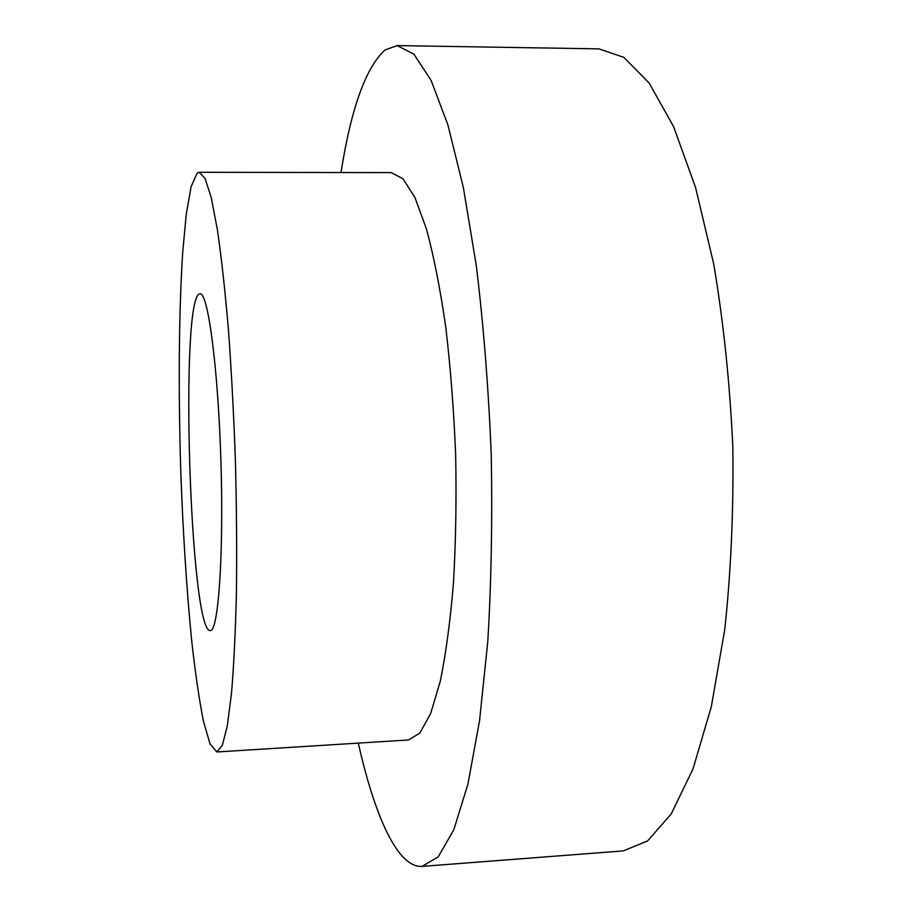 <?xml version="1.0" encoding="UTF-8"?>
<svg xmlns="http://www.w3.org/2000/svg" width="912" height="912" viewBox="0 0 912 912"><rect width="100%" height="100%" fill="white"/><g stroke="black" fill="none" stroke-linecap="round" stroke-linejoin="round"><path stroke-width="1.37" d="M340.985 172.528C351.131 108.311 365.815 67.454 385.035 49.955L397.153 45.6L413.854 54.127L431.045 80.256L447.883 124.83L463.342 187.439L476.36 265.962C483.52 325.082 488.467 387.611 491.203 453.526C492.469 519.487 491.329 582.187 487.772 641.638L479.541 720.799L467.902 784.229L453.8 829.76L438.227 856.87L422.074 866.4C397.564 867.939 374.684 815.909 358.302 743.109M397.153 45.6L598.933 48.872L623.819 57.342L649.093 82.946L673.512 126.472L695.56 187.473L713.686 263.864C723.41 321.343 729.771 382.117 732.803 446.185C733.67 510.332 730.991 571.379 724.789 629.337L711.326 706.686L693.017 768.907L671.289 813.846L647.611 840.932L623.284 850.896L422.074 866.4M216.851 751.967L408.405 739.974L419.782 733.168L430.578 713.754L440.211 681.56C445.865 653.995 450.3 621.072 453.481 582.779C455.806 542.116 456.524 499.388 455.647 454.598C453.811 409.841 450.505 367.24 445.717 326.792C440.211 288.762 433.793 256.169 426.463 228.992L414.903 197.448L402.944 178.718L391.18 172.619L199.249 172.277L197.117 173.166L191.144 186.595L186.265 214.195L182.628 253.228C178.798 313.34 178.296 392.605 180.815 472.61C183.027 533.531 186.652 589.574 191.691 640.748C195.236 672.566 199.147 699.344 203.41 721.096L210.068 744.055L216.851 751.967L222.311 745.4L227.293 725.906L231.5 693.291C233.837 665.258 235.49 631.674 236.436 592.538C236.926 550.951 236.584 507.197 235.421 461.29C233.803 415.393 231.477 371.708 228.467 330.224C225.15 291.213 221.468 257.8 217.432 229.949L211.253 197.653L205.097 178.501L199.249 172.277M199.853 293.835L200.036 293.824C207.936 291.897 218.139 367.741 220.943 461.723C223.839 555.716 218.264 632.039 210.262 630.591C189.821 632.335 179.447 295.648 199.853 293.835"/></g></svg>
